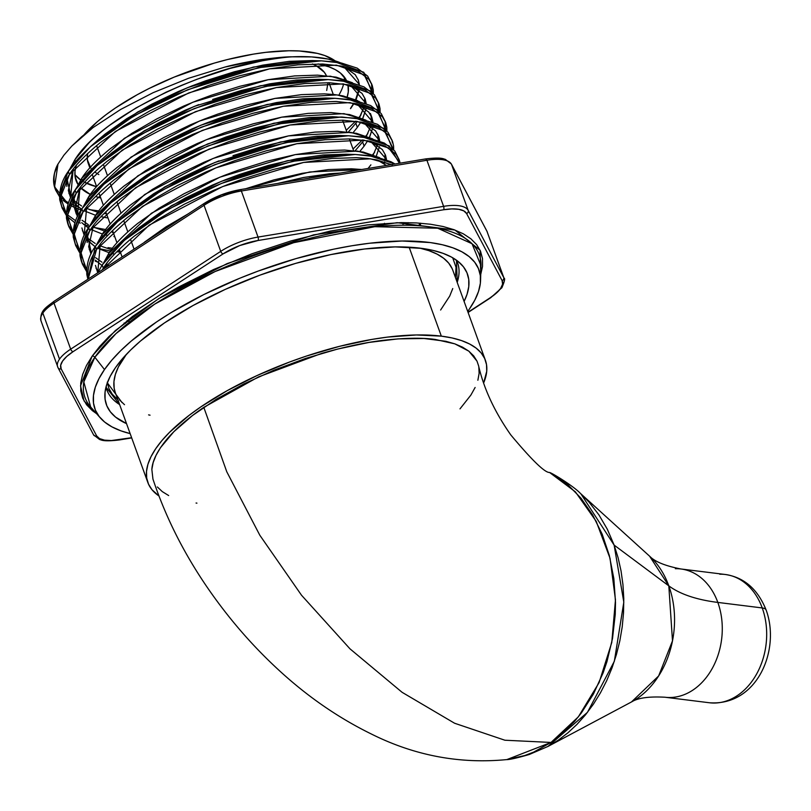 <?xml version="1.0" encoding="UTF-8"?>
<svg xmlns="http://www.w3.org/2000/svg" width="811" height="811" viewBox="0 0 811 811"><rect width="100%" height="100%" fill="white"/><g stroke="black" fill="none" stroke-linecap="round" stroke-linejoin="round"><path stroke-width="1.22" d="M483.599 383.076L486.732 371.296L486.519 364.626L484.674 358.513L481.217 352.998L476.169 348.142L469.589 343.986L461.53 340.59L452.082 337.954L441.326 336.139A179.505 65.032 -19.9 0 0 244.172 381.707A179.505 65.032 -19.9 0 0 147.825 482.464A179.505 65.032 -19.9 0 0 158.915 495.947L152.002 489.743L148.545 484.228L146.7 478.105L146.497 471.444L147.926 464.297L150.978 456.735L155.631 448.838L161.835 440.667L169.529 432.314L189.075 415.374L200.743 406.95L227.303 390.598L257.29 375.432L289.557 362.03L306.163 356.151L339.505 346.338L371.975 339.404L387.486 337.102L416.327 334.963L441.326 336.139L409.129 247.193L441.326 336.139A179.505 65.032 -19.9 0 1 485.394 360.266A179.505 65.032 -19.9 0 1 483.599 383.066M485.394 360.266L452.852 270.367A179.505 65.032 160.1 0 0 419.794 248.115M675.37 568.704A64.627 49.086 97.1 0 1 717.826 602.421A256.438 92.9 -19.9 0 1 668.811 585.856L649.611 556.194C654.771 561.648 665.202 565.916 680.905 568.977A64.627 49.086 97.1 0 1 717.826 602.421A64.627 49.086 97.1 0 1 712.149 668.629A64.627 49.086 97.1 0 1 664.949 697.227L709.351 702.752A64.627 49.086 -82.9 0 0 756.551 674.154A64.627 49.086 -82.9 0 0 762.228 607.946L717.826 602.421L762.228 607.946A64.627 49.086 97.1 0 1 714.886 703.025M549.554 472.458L575.384 491.851L596.197 521.321L610.034 558.313L615.468 599.846L611.778 642.474L599.096 682.609L578.334 716.863L551.024 742.44L504.888 740.22L454.586 723.24L402.094 692.31L349.957 648.81L301.53 595.244L259.804 535.209L226.776 471.769L203.804 407.335L226.776 471.769L259.804 535.209L301.53 595.244L349.957 648.81L402.094 692.31L454.586 723.24L504.888 740.22L551.024 742.44L533.658 752.121L524.646 755.578L506.571 759.613C509.572 759.694 517.144 757.991 529.269 754.494L547.942 746.455L631.485 701.951A83.269 63.248 -82.9 0 0 668.811 585.856L614.13 545.104L618.104 557.755L621.054 570.985L622.96 584.711L623.781 598.609L623.537 612.629L622.23 626.771L619.847 640.781L616.451 654.447L612.072 667.767L606.699 680.662L600.454 692.817L593.388 704.201L585.512 714.805L576.966 724.395L567.852 732.88L558.161 740.25L548.114 746.363M766.172 610.136A16.027 5.809 160.1 0 0 762.228 607.946A16.027 5.809 -19.9 0 1 766.172 610.136M506.916 759.562L551.024 742.44L559.286 736.236L574.462 721.496L581.355 712.95L593.439 694.013L603.11 672.887L606.952 661.644L612.528 638.429L615.245 614.353L615.498 602.34L613.846 578.588L609.355 555.626L602.228 534.307L592.638 514.904L581.011 498.207L567.538 484.41L549.594 472.478C545.002 472.874 532.067 460.344 510.788 434.909C494.639 411.856 483.893 388.804 478.571 365.741L477 361.128L468.859 351.173L454.809 343.844L435.497 339.495C422.521 337.599 405.277 337.863 383.785 340.265C365.781 342.343 345.06 346.723 321.622 353.414L258.466 376.922L203.804 407.335C187.817 418.304 175.348 429.141 166.387 439.836C157.202 451.098 152.356 460.952 151.85 469.417L152.934 479.048C168.08 524.514 191.325 567.69 222.65 608.585C240.137 631.434 259.408 652.449 280.464 671.64C308.545 697.257 338.795 718.029 371.215 733.945C414.441 755.568 459.553 764.124 506.571 759.613M719.773 574.218A64.627 49.086 97.1 0 1 762.228 607.946A64.627 49.086 -82.9 0 0 725.308 574.492C744.153 577.341 757.778 589.212 766.162 610.095C780.669 649.591 757.362 706.29 709.351 702.752M664.949 697.227C648.972 696.345 637.811 697.916 631.485 701.951L658.623 675.979L672.491 640.852L668.811 585.856A83.269 63.248 -82.9 0 0 649.611 556.194L580.453 493.423L589.009 502.08L598.923 514.863L607.348 529.289L614.13 545.104L668.811 585.856A256.438 92.9 160.1 0 0 717.826 602.421A64.627 49.086 97.1 0 1 670.484 697.501M580.26 493.25L580.453 493.423C573.843 486.367 552.859 473.421 549.594 472.478M547.891 746.495L587.438 712.372L614.332 661.289L623.811 602.167L614.13 545.104L580.858 493.787M150.055 415.191L148.595 414.877M124.509 404.699L119.46 399.843M115.304 392.625L114.158 388.205L113.956 381.545L115.385 374.398L118.436 366.836L126.435 354.306M419.54 248.065L428.989 250.69L437.048 254.096L443.627 258.243L448.676 263.099L452.132 268.613M452.751 288.544L449.7 296.106L440.616 310.015M459.989 408.876L470.877 395.079L475.124 387.476M477.872 380.247L479.119 373.425L478.825 367.028M478.581 365.791L477 361.128L473.675 355.847L468.859 351.173L462.513 347.138L454.809 343.844L445.807 341.289L423.981 338.491L398.11 338.876L368.893 342.445L337.69 349.044L305.595 358.421L273.794 370.262L243.726 384.008L216.202 399.306L192.552 415.475L173.807 431.746L160.487 447.672L156.077 455.245L153.167 462.544L151.85 469.417L152.955 479.139M157.375 486.975L162.281 491.608L168.668 495.551M196.049 503.033L196.921 503.134M126.445 354.306A179.505 65.032 160.1 0 0 115.284 392.565L147.825 482.464M402.682 225.245L403.736 222.599M350.484 108.461A155.398 56.294 160.1 0 0 353.789 103.2L350.484 108.461M355.593 99.692A155.398 56.294 160.1 0 0 358.685 90.072L355.593 99.692M359.009 84.749A155.398 56.294 160.1 0 0 358.067 79.387M340.742 62.893A155.398 56.294 160.1 0 0 292.355 56.821C286.06 57.094 276.085 58.412 262.429 60.774L229.817 68.479L197.103 79.214L181.421 85.408L165.92 92.272L135.995 107.944L109.576 125.32C100.27 132.406 93.336 138.326 88.774 143.071L74.805 159.858L75.514 161.825L74.805 159.858L69.614 169.428L74.805 159.858C102.642 114.28 216.152 60.815 292.355 56.821L311.698 56.922L328.273 59.091L341.603 63.268M359.354 84.466L343.57 66.401L355.228 74.673L358.361 80.157L359.354 84.466M359.151 90.467L355.988 99.865L359.151 90.467M354.143 103.271L350.555 108.664L354.143 103.271M96.874 141.002L105.106 134.068L126.719 118.69L151.687 104.234L178.42 91.481L191.954 85.915L205.862 80.735L234.521 71.733L262.896 65.113L289.304 61.342L312.255 60.561M355.836 123.242L348.345 132.061L355.836 123.242L357.337 127.388L360.925 121.995L357.337 127.388L355.836 123.242L357.144 121.386M362.385 119.349L365.933 109.201L362.77 118.588M366.177 103.626L350.352 85.125L362.01 93.397L365.143 98.891L366.136 103.19M212.644 99.459L241.293 90.467L269.678 83.847L296.086 80.076L319.037 79.285L260.361 85.753L194.204 106.444L144.439 130.723L103.93 159.493L97.208 165.464L140.769 134.575L194.346 108.512L265.136 86.453L328.019 79.569L342.11 80.725L370.586 91.025L378.808 110.995L378.321 102.358M103.656 159.737L111.888 152.803L133.501 137.414L158.469 122.958L185.192 110.215L198.736 104.639M81.576 178.582L82.296 180.549L81.576 178.582L76.396 188.162L81.576 178.582L124.347 138.336L192.704 102.287L268.177 79.691L330.391 76.183L352.4 82.712L336.119 77.136L317.527 75.139L294.586 75.92L268.177 79.691L239.792 86.311L211.144 95.313L197.235 100.493L183.691 106.059L156.969 118.801L132 133.268L110.377 148.646C96.347 160.183 86.747 170.158 81.576 178.582M364.636 99.043L364.666 103.078L364.636 99.043M359.709 117.352L363.875 107.589L358.908 118.69M362.608 141.966L355.117 150.795L362.608 141.966L364.119 146.122L367.697 140.729L364.119 146.122L362.608 141.966L363.926 140.121M369.167 138.073L372.705 127.925L369.552 137.323M372.959 122.349L357.124 103.859L368.792 112.131L371.925 117.615L372.918 121.924M110.438 178.461L118.659 171.526L140.283 156.148L165.251 141.682L191.974 128.939L205.518 123.373L219.426 118.193L248.075 109.191L276.46 102.571L302.868 98.8L325.809 98.019L267.143 104.477L200.986 125.168L151.221 149.457L110.701 178.217L103.99 184.188L147.541 153.309L201.128 127.236L271.918 105.187L334.801 98.303L348.892 99.459L377.368 109.759L385.58 129.719L385.103 121.092M357.509 100.574L342.901 95.87L334.152 94.532L324.309 93.863L301.357 94.654L274.959 98.425L246.574 105.045L217.926 114.037L204.017 119.217L190.473 124.793L163.751 137.535L138.782 151.992L117.159 167.38C103.129 178.907 93.529 188.882 88.358 197.306L89.068 199.283L88.358 197.306L83.178 206.886L88.358 197.306L131.129 157.06L199.486 121.021L274.959 98.425L337.173 94.907L359.182 101.446M366.481 136.086L370.657 126.323L366.481 136.086M371.043 115.588L371.448 121.812L371.408 117.767M379.69 140.648L363.906 122.583L375.574 130.855L378.707 136.349L379.69 140.648M379.487 146.649L376.324 156.047L379.487 146.649M332.591 116.743L336.92 116.946L332.601 116.743L273.925 123.211L207.768 143.902L158.003 168.181L114.25 199.891L125.441 190.261L147.065 174.872L172.033 160.416L198.756 147.673L226.208 136.917L254.857 127.925L283.242 121.305L309.64 117.534L332.591 116.743L355.674 118.183L384.15 128.483L392.362 148.454M95.14 216.04L95.85 218.007L95.14 216.04L89.96 225.62L95.14 216.04L137.911 175.794L206.268 139.745L281.741 117.149L343.955 113.641L365.964 120.17L349.683 114.594L331.091 112.597L308.139 113.378L281.741 117.149L253.356 123.769L224.708 132.771L210.789 137.941L197.255 143.517L170.523 156.259L145.554 170.726L123.941 186.104C109.911 197.641 100.311 207.616 95.14 216.04M374.064 126.698L372.442 124.914M373.263 154.81L377.439 145.047L373.263 154.81M377.825 134.312L378.23 140.536L378.19 136.501M386.472 159.382L370.688 141.307L382.346 149.589L385.478 155.073L386.472 159.382M232.99 155.651L261.639 146.649L290.024 140.029L316.422 136.258L339.373 135.478M123.992 215.919L132.223 208.985L153.837 193.606L178.805 179.14L205.538 166.397L219.071 160.831M101.922 234.764L102.632 236.741L101.922 234.764L96.732 244.344L101.922 234.764L144.693 194.518L213.04 158.48L288.513 135.883L350.737 132.365L372.746 138.904L356.465 133.328L337.873 131.321L314.921 132.112L288.513 135.883L260.128 142.503L231.48 151.495L217.571 156.675L204.027 162.251L177.305 174.994L152.336 189.45L130.723 204.838C116.693 216.365 107.093 226.34 101.922 234.764M384.972 155.225L385.012 159.27L384.972 155.225M384.637 161.926L384.221 163.781M379.345 160.913L386.33 165.434L377.47 160.041M130.774 234.653L139.005 227.719L160.619 212.33L185.587 197.874L212.31 185.131L225.853 179.555L239.762 174.375L268.421 165.383L296.796 158.763L323.204 154.992L346.155 154.202L287.479 160.669L221.322 181.36L171.557 205.639L131.047 234.409L124.326 240.37L167.887 209.491L221.464 183.428L292.264 161.369L355.137 154.485L369.238 155.641L395.008 163.994L391.064 161.774L375.381 156.685L355.421 154.495L330.797 155.296L302.462 159.301L271.999 166.356L241.252 175.967L226.32 181.492L211.793 187.453L183.114 201.087L156.32 216.547L133.116 233C118.051 245.338 107.741 256.012 102.186 265.025L103.332 268.188C108.268 259.814 118.578 249.139 134.251 236.163L157.456 219.71L184.259 204.24L212.938 190.615L227.465 184.655L242.398 179.119L273.145 169.509L303.598 162.453L331.942 158.459L356.566 157.658L367.14 158.398L376.527 159.848L392.2 164.927M108.694 253.498L109.414 255.465L108.694 253.498L103.514 263.078L108.694 253.498L151.464 213.252L219.822 177.203L295.295 154.607L357.509 151.089L379.518 157.628L363.237 152.052L344.645 150.045L321.703 150.836L295.295 154.607L266.91 161.227L238.262 170.229L224.353 175.399L210.809 180.975L184.087 193.717L159.118 208.184L137.505 223.562C123.475 235.089 113.864 245.074 108.694 253.498M329.986 173.716L340.59 173.007L277.747 183.418L303.578 177.487L329.986 173.716M144.277 242.296L188.061 213.932L165.9 226.908L144.277 242.296M245.692 188.73L309.589 172.003L361.747 169.509L351.427 168.779L328.485 169.57L302.077 173.341L273.692 179.961L245.044 188.953M68.337 190.494L73.142 169.337L70.628 197.884L68.337 190.494M72.909 201.534L72.088 200.388L72.909 201.534M81.587 209.248L74.957 203.936L81.587 209.248M84.689 211.012L95.627 215.3L84.729 211.032M107.082 217.845L100.99 216.679L107.082 217.845M357.337 127.388L353.049 132.71L357.337 127.388M105.582 213.698L104.102 213.445L105.582 213.698M96.641 211.843L85.976 208.194L96.641 211.843M81.627 206.014L75.23 201.493L81.627 206.014M72.777 199.05L73.456 199.78L72.777 199.05M68.864 193.2L71.084 196.951L66.948 178.592L66.826 186.337M75.109 209.218L79.914 188.071L77.4 216.608L75.109 209.218M88.369 227.972L81.739 222.66L88.369 227.972M80.167 220.886L79.691 220.268M102.409 234.034L91.471 229.736L102.409 234.034M114.777 236.721L113.864 236.579M364.119 146.122L359.831 151.444L364.119 146.122M112.364 232.422L113.266 232.564M103.423 230.577L92.758 226.928L103.423 230.577M88.409 224.738L82.002 220.217L88.409 224.738M75.636 211.924L77.866 215.675L73.73 197.316L73.608 205.061L76.295 214.043M86.949 239.61L95.151 246.706L88.511 241.394M86.696 206.795L84.182 235.342L81.891 227.942M109.191 252.758L98.253 248.47L109.191 252.758M112.922 253.762L114.554 254.137M370.891 164.846L368.062 168.455M119.136 251.157L117.666 250.903L119.136 251.157M110.205 249.301L99.54 245.652L110.205 249.301M95.191 243.472L88.784 238.951L95.191 243.472M86.331 236.508L87.01 237.238L86.331 236.508M82.418 230.659L84.648 234.409L82.418 230.659M90.964 254.066L88.673 246.676L93.478 225.529M101.922 265.43L95.292 260.118M105.775 267.569L105.035 267.194M101.973 262.196L95.566 257.675L101.973 262.196M106.322 264.386L108.978 265.481L106.322 264.386M89.2 249.382L91.42 253.133L87.284 234.774L87.172 242.519M391.48 164.582L370.374 158.804L303.598 162.453L222.609 186.581L149.244 225.123L102.257 269.87L103.332 268.188L102.186 265.025L97.736 272.81L95.455 265.4M95.982 268.117L98.202 271.867L95.982 268.117M381.88 226.087L384.465 223.309M127.003 320.72L129.79 321.855M119.633 404.577L105.988 387.09A186.53 67.577 160.1 0 0 119.633 404.577M107.326 382.802L122.076 402.631M486.874 231.074A2.565 2.382 152.1 0 1 487.005 231.388A40.003 14.497 -19.9 0 1 487.31 232.068A40.003 14.497 160.1 0 0 487.005 231.388L503.682 277.453L468.18 210.384A2.565 2.382 152.1 0 1 466.599 213.546A2.565 2.382 -27.9 0 0 468.18 210.384A40.003 14.497 160.1 0 0 443.597 206.349A2.565 1.085 80.6 0 1 443.597 209.765A2.565 1.085 -99.4 0 0 443.597 206.349A40.003 14.497 -19.9 0 1 468.18 210.384L451.494 164.309L487.005 231.388L503.682 277.453L468.18 210.384L451.494 164.309A40.003 14.497 160.1 0 0 426.921 160.274L443.597 206.349L258.04 237.076A2.565 1.085 80.6 0 1 258.03 240.502A2.565 1.085 -99.4 0 0 258.04 237.076A40.003 14.497 160.1 0 0 220.724 251.369A2.565 1.298 56.9 0 0 223.106 253.873A2.565 1.298 -123.1 0 1 220.724 251.369A40.003 14.497 -19.9 0 1 258.04 237.076L241.364 191.001L426.921 160.274L443.597 206.349L258.04 237.076L241.364 191.001A40.003 14.497 160.1 0 0 204.048 205.295L220.724 251.369L70.679 349.166A40.003 14.497 160.1 0 0 59.517 359.131A40.003 14.497 160.1 0 0 57.632 366.795A40.003 14.497 160.1 0 0 57.936 367.505A40.003 14.497 -19.9 0 1 57.642 366.825A40.003 14.497 -19.9 0 1 59.517 359.131A40.003 14.497 -19.9 0 1 70.679 349.166A2.565 1.298 56.9 0 0 73.061 351.68L223.106 253.873A37.438 13.564 -19.9 0 1 258.03 240.502L443.597 209.765A37.438 13.564 -19.9 0 1 466.599 213.546L502.11 280.616A37.438 13.564 -19.9 0 1 500.63 288.463A2.565 2.129 34.8 0 0 501.928 287.662A2.565 2.129 -145.2 0 1 500.63 288.463A37.438 13.564 -19.9 0 1 490.189 297.779A2.565 1.298 56.9 0 0 490.797 297.667A2.565 1.298 -123.1 0 1 490.777 297.678A2.565 1.298 -123.1 0 1 490.189 297.779L496.403 293.085L500.63 288.463L502.577 284.205L502.11 280.616L466.599 213.546L463.75 210.87L458.722 209.299L451.839 208.914L443.597 209.765L258.03 240.502L239.711 245.561L223.106 253.873L73.061 351.68L66.847 356.364L62.629 360.996L60.683 365.244L61.149 368.833L96.661 435.902L99.5 438.579L104.538 440.16L111.411 440.535L131.625 437.707L119.663 439.684A37.438 13.564 -19.9 0 1 96.661 435.902L61.149 368.833A37.438 13.564 -19.9 0 1 73.061 351.68A2.565 1.298 -123.1 0 1 70.679 349.166L54.002 303.101L204.048 205.295L220.724 251.369L70.679 349.166L54.002 303.101A40.003 14.497 160.1 0 0 42.841 313.056A40.003 14.497 160.1 0 0 40.966 320.75A40.003 14.497 -19.9 0 1 42.841 313.056L59.517 359.131L42.841 313.056A40.003 14.497 -19.9 0 1 54.002 303.101A2.565 1.298 -123.1 0 1 54.155 301.216M97.604 414.309L84.05 400.948L80.532 385.813L92.18 356.1A2.565 2.129 -145.2 0 1 94.867 357.225L83.817 381.92L90.66 406.96L100.392 417.989A204.21 73.983 -19.9 0 1 104.487 369.552A204.21 73.983 -19.9 0 1 321.004 252.008A204.21 73.983 -19.9 0 1 480.568 280.363A204.21 73.983 -19.9 0 1 469.336 309.123L474.83 300.1L478.52 291.443L480.355 283.262L480.335 275.608L478.439 268.573L474.709 262.227L469.174 256.611L461.875 251.795L452.893 247.831L442.319 244.74L430.246 242.56L402.084 241.009L369.492 243.239L351.923 245.753L333.726 249.159L296.167 258.547L258.253 271.046L239.62 278.305L203.896 294.525L171.354 312.468L156.675 321.866L131.22 341.076L120.677 350.707L111.746 360.226L104.487 369.552L99.003 378.575L95.313 387.222L93.478 395.413L93.498 403.057L95.384 410.092L99.114 416.448L104.66 422.055L111.959 426.87L120.93 430.844L130.135 433.601A204.21 73.983 -19.9 0 1 100.392 417.989M126.526 423.626A191.984 69.553 -19.9 0 1 104.862 394.775A191.984 69.553 -19.9 0 1 115.415 367.738L122.228 358.979L130.632 350.028L140.546 340.975L164.481 322.91L193.119 305.473L225.357 289.345L259.976 275.132L295.62 263.393L330.929 254.563L364.544 248.997L395.18 246.899L421.659 248.359L433.013 250.406L442.958 253.306L451.403 257.036L458.256 261.568L463.466 266.839L466.974 272.81L468.748 279.43L468.768 286.618L467.045 294.312L464.095 301.428A191.984 69.553 -19.9 0 0 462.27 265.39A191.984 69.553 -19.9 0 0 293.288 264.072A191.984 69.553 -19.9 0 0 115.415 367.738L110.255 376.223L106.788 384.353L105.055 392.058L105.085 399.245L106.859 405.855L110.367 411.826L115.567 417.107L126.526 423.626M96.59 413.681L92.353 410.64L86.605 404.811L82.722 398.211L80.765 390.902L80.735 382.964L82.651 374.459L86.473 365.477L92.18 356.1A2.565 2.129 34.8 0 1 94.867 357.225L115.973 333.615L154.668 304.166L215.118 271.533L293.724 242.671L374.773 226.695L437.717 228.226L472.012 243.716L480.984 265.663A209.664 75.96 160.1 0 0 317.162 236.538A209.664 75.96 160.1 0 0 94.867 357.225L104.487 369.552L94.867 357.225A209.664 75.96 160.1 0 0 90.66 406.96M318.074 63.927A144.246 52.259 -19.9 0 1 346.216 79.924L340.397 73.02L335.247 69.614L328.901 66.806L318.074 63.927M346.996 97.624L348.294 91.836L347.96 84.648A144.246 52.259 -19.9 0 1 347.24 96.864M338.846 95.151A144.246 52.259 160.1 0 0 343.631 83.938L342.931 86.382M344.351 79.275A144.246 52.259 160.1 0 0 344.371 77.055L344.351 79.275M83.857 134.971L97.614 121.447L106.119 114.625L115.598 107.873L137.12 94.775L148.95 88.561L174.183 77.106L214.134 63.146L227.496 59.538L253.508 54.104L265.927 52.33L288.939 50.758L299.33 50.971L317.365 53.394L324.836 55.574L335.146 60.866A144.246 52.259 160.1 0 0 212.786 63.542A144.246 52.259 160.1 0 0 84.151 134.626M373.253 89.828L373.344 93.569L364.169 74.855L336.474 65.154L269.698 68.813L188.71 92.941L115.355 131.483L69.432 174.537C74.379 166.174 84.679 155.499 100.361 142.523L123.556 126.06L150.359 110.6L179.038 96.965L208.498 85.479L239.245 75.869L269.698 68.813L298.042 64.819L322.666 64.008L342.627 66.198L358.31 71.287L368.812 79.275L372.178 85.185L373.253 89.828M372.178 85.185L367.667 76.112L357.164 68.124L341.482 63.045L321.531 60.855L296.897 61.656L268.563 65.661L238.099 72.706L207.352 82.316L177.893 93.812L149.214 107.437L122.42 122.907L99.216 139.36C84.151 151.698 73.842 162.372 68.286 171.385L69.432 174.537L68.286 171.385C62.052 179.971 59.193 189.409 59.71 199.709L62.112 208.021L60.855 202.862C60.146 193.14 63.005 183.702 69.432 174.537L60.744 196.637L66.259 215.32L62.112 208.021M61.595 206.42L66.289 213.526L59.527 194.387L68.286 171.385L90.426 146.73L133.987 115.851L187.564 89.778L258.364 67.729L321.247 60.845L335.338 62.001L363.815 72.301L372.026 92.261L371.539 83.634M380.035 108.552L380.126 112.303L370.951 93.579L343.256 83.888L276.48 87.547L195.492 111.665L122.126 150.217L76.214 193.271C81.151 184.898 91.461 174.223 107.133 161.247L130.338 144.794L157.141 129.324L185.82 115.699L215.28 104.203L246.027 94.593L276.48 87.547L304.824 83.543L329.448 82.742L349.409 84.932L365.082 90.011L375.594 97.999L378.96 103.909L380.035 108.552M378.96 103.909L374.449 94.846L363.946 86.858L348.264 81.769L328.303 79.579L303.679 80.38L275.334 84.385L244.881 91.44L214.134 101.051L184.675 112.536L155.996 126.171L129.192 141.631L105.998 158.094C90.933 170.422 80.624 181.096 75.068 190.109L76.214 193.271L75.068 190.109C68.834 198.695 65.975 208.133 66.492 218.433L67.749 223.593L68.894 226.745L67.637 221.596C66.928 211.874 69.787 202.436 76.214 193.271L67.516 215.361L73.041 234.055L68.894 226.745M386.817 127.286L386.898 131.027L377.733 112.303L350.038 102.612L283.262 106.271L202.263 130.399L128.908 168.941L82.996 211.995C87.933 203.632 98.243 192.957 113.915 179.981L137.12 163.518L163.913 148.058L192.592 134.423L222.052 122.937L252.799 113.327L283.262 106.271L311.596 102.267L336.23 101.466L356.181 103.656L371.864 108.745L382.376 116.723L385.742 122.643L386.817 127.286M385.742 122.643L381.231 113.57L370.718 105.582L355.046 100.503L335.085 98.313L310.461 99.114L282.116 103.119L251.663 110.164L220.916 119.775L191.457 131.27L162.778 144.895L135.974 160.365L112.77 176.818C97.715 189.156 87.406 199.83 81.85 208.843L82.996 211.995L81.85 208.843C75.616 217.429 72.757 226.867 73.274 237.167L75.666 245.48L74.409 240.32C73.71 230.598 76.569 221.16 82.996 211.995L74.298 234.095L79.823 252.779M393.588 146.01L393.68 149.761L384.515 131.037L356.82 121.346L290.044 124.995L209.045 149.123L135.69 187.676L89.778 230.729C94.715 222.356 105.024 211.681 120.697 198.705L143.902 182.252L170.695 166.782L199.374 153.157L228.834 141.661L259.581 132.051L290.044 124.995L318.378 121.001L343.012 120.2L362.963 122.39L378.646 127.469L389.148 135.457L392.524 141.367L393.588 146.01M392.524 141.367L388.013 132.294L377.5 124.316L361.818 119.227L341.867 117.037L317.233 117.838L288.898 121.843L258.435 128.898L227.688 138.509L198.229 149.994L169.55 163.629L142.756 179.089L119.552 195.542C104.487 207.88 94.188 218.554 88.632 227.567L89.778 230.729L88.632 227.567C82.398 236.153 79.539 245.591 80.046 255.891L81.303 261.051L82.448 264.204L81.191 259.054C80.492 249.332 83.351 239.884 89.778 230.729L81.08 252.819L86.595 271.513L82.448 264.204M392.453 142.848L391.885 139.816M395.93 154.181L399.306 160.102L400.137 163.143L388.753 148.038L363.602 140.07L296.826 143.729L215.827 167.857L142.472 206.399L96.55 249.453C101.497 241.09 111.796 230.415 127.479 217.429L150.684 200.976L177.477 185.516L206.156 171.881L220.683 165.931L235.616 160.396L266.363 150.785L296.826 143.729L325.16 139.725L349.784 138.924L369.745 141.114L385.428 146.203L395.93 154.181M399.306 160.102L394.785 151.028L384.282 143.04L368.599 137.961L348.649 135.772L324.015 136.572L295.68 140.567L265.217 147.622L234.47 157.233L205.011 168.729L176.332 182.353L149.538 197.823L126.334 214.276C111.269 226.614 100.959 237.288 95.414 246.301L96.55 249.453L95.414 246.301C89.169 254.887 86.311 264.325 86.828 274.625L87.892 279.227L95.414 246.301L117.554 221.646L161.105 190.767L214.682 164.694L285.482 142.645L348.365 135.761L362.456 136.917L389.229 145.939L399.347 163.275L398.657 158.54M408.237 222.64L406.595 225.265M309.234 178.025L328.719 174.973L309.234 178.025M54.966 188.264L53.648 182.1L54.449 173.432L57.997 164.025A166.681 60.389 160.1 0 0 54.935 188.182L55.665 190.169C52.897 180.113 53.668 171.405 57.997 164.025L63.907 155.185L71.824 146.061L81.546 136.856L93.022 127.611L120.636 109.465L153.097 92.697L188.466 78.302L224.86 67.09L260.25 59.771L276.764 57.743L292.355 56.821C286.283 56.709 275.578 57.693 260.25 59.771C245.216 62.275 233.416 64.708 224.86 67.09L188.466 78.302L153.097 92.697L120.636 109.465L93.022 127.611L71.824 146.061L63.907 155.185L57.997 164.025L54.58 186.804L68.104 204.068L63.207 200.459M55.138 188.72A166.681 60.389 160.1 0 0 59.477 195.715L55.624 189.886M60.703 197.012A166.681 60.389 160.1 0 0 68.56 202.74L67.708 202.253M70.537 203.764A166.681 60.389 160.1 0 0 73.619 205.153L70.537 203.764M77.592 206.633L74.886 205.659A166.681 60.389 160.1 0 0 78.109 206.805M89.504 209.623A166.681 60.389 160.1 0 0 98.78 210.921L89.504 209.623M59.477 196.597L55.665 190.169M76.082 208.123L81.13 209.958M74.004 207.221L69.969 205.183L74.004 207.221M346.236 130.287L355.623 121.184L346.236 130.287M359.182 117.169L361.047 114.878L359.182 117.169M74.886 222.802L67.425 216.689M353.018 149.021L362.405 139.918L353.018 149.021M365.964 135.893L367.829 133.602L365.964 135.893M94.279 227.577L105.653 229.533L92.636 227.192M75.555 220.724L67.566 214.854L75.555 220.724M77.603 221.819L80.309 223.096L77.603 221.819M89.453 226.35L83.553 224.414M372.746 154.627L374.611 152.326L372.746 154.627M112.435 248.257L108.005 247.629M68.377 225.154L73.061 232.26L66.309 213.111L75.068 190.109L97.208 165.464M79.306 252.13L75.666 245.48M105.957 267.458L105.024 267.204M107.833 265.035L109.211 265.329L107.833 265.035M95.242 261.132L97.117 261.872M75.149 243.878L79.843 250.984L73.091 231.834L81.85 208.843L103.99 184.188M81.931 262.612L86.625 269.718L79.863 250.569L88.632 227.567L110.772 202.922L154.323 172.033L207.9 145.97L278.7 123.911L341.583 117.027M87.973 277.778C87.264 268.056 90.122 258.618 96.55 249.453L88.176 279.045L87.973 277.778M125.411 323.407L124.124 323.042M90.862 168.141L87.365 159.818L87.578 153.543A126.932 45.984 160.1 0 0 88.237 163.416L89.849 167.857M134.068 249.129L130.49 239.225L134.068 249.129M127.803 231.824L123.708 220.501L127.803 231.824M121.021 213.09L116.926 201.767L121.021 213.09M114.25 194.366L110.144 183.043L114.25 194.366M107.468 175.632L103.362 164.309L107.468 175.632M100.686 156.908L96.59 145.585L100.686 156.908M326.417 75.707A126.932 45.984 160.1 0 0 312.448 63.978L316.351 65.803L324.329 72.28L326.417 75.707M76.325 165.272L75.028 171.06L75.038 176.463L78.059 184.594A144.246 52.259 -19.9 0 1 76.031 180.549A144.246 52.259 -19.9 0 1 76.275 165.434M90.356 194.417A144.246 52.259 -19.9 0 1 80.36 187.493L90.345 194.417M95.597 196.495L100.757 197.996A144.246 52.259 -19.9 0 1 95.597 196.495M48.548 305.798L44.321 310.431M440.414 158.733L433.54 158.348M41.26 321.43A40.003 14.497 -19.9 0 1 40.955 320.73C39.83 310.552 46.186 307.41 54.175 301.205A2.565 1.298 56.9 0 0 54.002 303.101L204.048 205.295A2.565 1.298 -123.1 0 1 204.22 203.409C215.027 196.597 226.999 192.014 240.127 189.652A2.565 1.085 80.6 0 0 239.732 189.926L221.413 194.995L204.808 203.308M455.468 277.585L456.015 267.275L452.71 257.776M107.245 382.184L108.938 388.53L112.303 394.258L117.889 399.782M468.008 312.235L490.189 297.779L468.008 312.235M480.73 274.615L480.102 250.264L454.92 230.04L397.187 222.69L313.664 234.845L227.121 263.595L158.834 298.529L115.324 330.584L92.18 356.1L99.712 346.429L108.988 336.535L132.436 316.523L161.612 296.816L178.014 287.327L213.628 269.505L251.866 253.802L291.24 240.837L330.249 231.084L367.383 224.931L401.222 222.619L416.499 222.934L430.469 224.231L443.009 226.492L453.998 229.695L463.324 233.821L470.897 238.819L476.655 244.648L480.528 251.248L482.494 258.547L482.515 266.495L480.609 275M467.704 311.404L469.336 309.123A204.21 73.983 -19.9 0 1 467.704 311.404M420.585 223.197L420.422 225.904M419.054 225.793L419.399 223.948M74.886 174.608A144.246 52.259 160.1 0 0 80.674 180.001L74.947 174.679M84.597 182.353A144.246 52.259 160.1 0 0 96.519 186.712L84.009 182.039M326.691 90.447L327.968 82.702M94.705 171.952L98.841 174.618M457.201 282.38A186.53 67.577 160.1 0 0 456.492 260.209L457.201 282.38M425.288 159.199A2.565 1.085 80.6 0 1 425.694 158.915A2.565 1.085 80.6 0 1 426.921 160.274A40.003 14.497 -19.9 0 1 451.494 164.309A2.565 2.382 -27.9 0 0 451.362 164.004A2.565 2.382 152.1 0 1 451.494 164.309L487.005 231.388A2.565 2.382 -27.9 0 0 486.884 231.105L503.986 278.132A40.003 14.497 160.1 0 0 503.682 277.453A2.565 2.382 152.1 0 1 502.11 280.616A2.565 2.382 -27.9 0 0 503.682 277.453A40.003 14.497 -19.9 0 1 503.986 278.132A40.003 14.497 -19.9 0 1 502.11 285.827M425.684 158.915L240.127 189.652A2.565 1.085 80.6 0 1 241.364 191.001L426.921 160.274A2.565 1.085 -99.4 0 0 425.684 158.915C442.259 156.949 443.465 159.057 445.33 159.361L451.372 164.025L486.884 231.105A2.565 2.382 -27.9 0 0 486.722 230.841M54.175 301.205L204.22 203.409A2.565 1.298 56.9 0 0 204.048 205.295A40.003 14.497 -19.9 0 1 241.364 191.001A2.565 1.085 -99.4 0 0 240.137 189.642M57.936 367.505A2.565 2.382 -27.9 0 0 61.149 368.833A2.565 2.382 152.1 0 1 58.068 367.788L40.966 320.75M93.447 434.574A2.565 2.382 -27.9 0 0 96.661 435.902A2.565 2.382 152.1 0 1 93.447 434.574M131.696 437.91L119.268 439.967A2.565 1.085 -99.4 0 0 119.663 439.684A2.565 1.085 80.6 0 1 119.268 439.967C102.693 441.934 101.487 439.826 99.611 439.521L93.579 434.858L58.068 367.788M98.293 248.49L110.418 250.984M116.794 251.785L120.342 252.109M100.26 244.253L97.746 272.8L102.186 265.025L124.326 240.37M321.247 60.845L312.265 60.561L253.579 67.019L187.432 87.72L137.657 111.999L93.914 143.709M106.14 235.028L107.772 235.413M348.365 135.761L339.383 135.478L280.697 141.935L214.55 162.626L164.775 186.915L124.265 215.675L117.554 221.646M107.042 262.977L104.558 268.37M680.905 568.977L725.308 574.492M371.925 117.615L370.414 113.459M503.986 278.132C505.283 278.163 504.594 281.346 501.918 287.672L490.777 297.678L468.089 312.468M480.984 265.663L480.568 280.363M122.086 256.935L119.318 249.271M116.966 242.773L112.536 230.537M110.184 224.049L105.754 211.813M103.402 205.315L98.972 193.079M96.621 186.591L92.19 174.355M353.606 150.633L349.359 138.914M346.824 131.899L342.577 120.18M333.26 94.441L329.023 82.722M355.137 154.485L346.155 154.202M110.772 202.922L117.483 196.951M334.801 98.303L325.819 98.019M328.019 79.569L319.037 79.285M90.426 146.73L97.148 140.769"/></g></svg>
